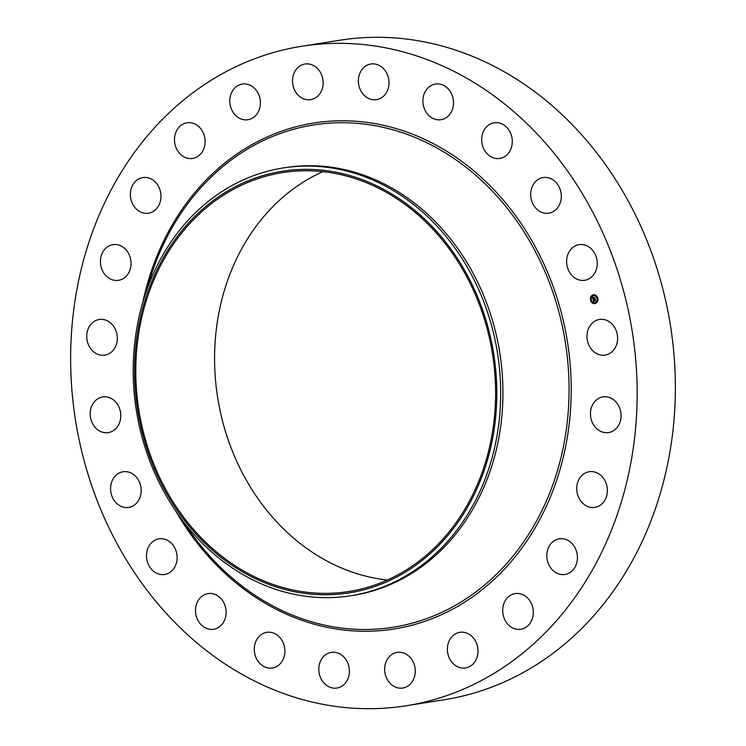<?xml version="1.0" encoding="UTF-8"?>
<svg xmlns="http://www.w3.org/2000/svg" width="746" height="746" viewBox="0 0 746 746"><rect width="100%" height="100%" fill="white"/><g stroke="black" fill="none" stroke-linecap="round" stroke-linejoin="round"><path stroke-width="1.12" d="M587.755 330.786A18.044 15.237 81 0 1 599.486 319.447A18.044 15.237 81 0 1 616.858 343.757A18.044 15.237 81 0 1 605.127 355.096A18.044 15.237 81 0 1 587.755 330.786M301.757 46.261L339.962 40.219A333.863 281.885 81 0 1 480.303 59.689A333.863 281.885 81 0 1 674.757 409.2A333.863 281.885 81 0 1 444.243 699.739L406.038 705.781A333.863 281.885 81 0 1 265.697 686.311A333.863 281.885 81 0 1 71.243 336.8A333.863 281.885 81 0 1 301.757 46.261A333.863 281.885 81 0 1 442.098 65.732A333.863 281.885 81 0 1 636.552 415.242A333.863 281.885 81 0 1 406.038 705.781M387.37 580.015A212.05 179.04 81 0 1 338.47 566.68A212.05 179.04 81 0 1 214.773 368.375A212.05 179.04 81 0 1 322.813 171.655M371.713 184.98A212.05 179.04 81 0 1 495.213 406.971A212.05 179.04 81 0 1 348.811 591.503A212.05 179.04 81 0 1 259.673 579.138A212.05 179.04 81 0 1 136.173 357.147A212.05 179.04 81 0 1 282.575 172.615A212.05 179.04 81 0 1 371.713 184.98M201.336 210.297A213.468 180.234 -99 0 0 175.245 507.55A213.468 180.234 -99 0 0 430.05 553.821A213.468 180.234 -99 0 0 456.142 256.577A213.468 180.234 -99 0 0 201.336 210.297M432.96 556.106A216.554 182.845 81 0 1 350.769 595.765A216.554 182.845 81 0 1 259.739 583.13A216.554 182.845 -99 0 1 136.285 410.039A216.554 182.845 -99 0 1 200.935 207.612A216.554 182.845 81 0 1 283.126 167.962A216.554 182.845 81 0 1 374.156 180.597A216.554 182.845 -99 0 1 497.61 353.679A216.554 182.845 -99 0 1 432.96 556.106M283.126 167.962L285.382 167.608A216.554 182.845 81 0 1 376.413 180.234A216.554 182.845 81 0 1 502.552 406.943A216.554 182.845 81 0 1 353.026 595.411L350.769 595.765M114.847 347.916A18.044 15.237 81 0 1 104.85 355.133A18.044 15.237 81 0 1 89.296 346.498A18.044 15.237 81 0 1 89.212 326.701A18.044 15.237 81 0 1 99.209 319.484A18.044 15.237 81 0 1 114.763 328.119A18.044 15.237 81 0 1 114.847 347.916M581.843 475.547A18.044 15.237 81 0 1 589.237 471.724A18.044 15.237 81 0 1 605.799 482.457A18.044 15.237 81 0 1 602.274 503.559A18.044 15.237 81 0 1 594.879 507.383A18.044 15.237 81 0 1 578.327 496.65A18.044 15.237 81 0 1 581.843 475.547M125.953 276.496A18.044 15.237 81 0 1 118.558 280.31A18.044 15.237 81 0 1 101.997 269.576A18.044 15.237 81 0 1 105.522 248.483A18.044 15.237 81 0 1 112.916 244.66A18.044 15.237 81 0 1 129.468 255.393A18.044 15.237 81 0 1 125.953 276.496M555.211 540.188A18.044 15.237 81 0 1 559.304 538.817A18.044 15.237 81 0 1 576.621 551.76A18.044 15.237 81 0 1 569.039 573.087A18.044 15.237 81 0 1 564.946 574.467A18.044 15.237 81 0 1 547.62 561.514A18.044 15.237 81 0 1 555.211 540.188M152.585 211.845A18.044 15.237 81 0 1 148.491 213.225A18.044 15.237 81 0 1 131.175 200.273A18.044 15.237 81 0 1 138.756 178.956A18.044 15.237 81 0 1 142.85 177.576A18.044 15.237 81 0 1 160.176 190.528A18.044 15.237 81 0 1 152.585 211.845M514.852 593.648A18.044 15.237 81 0 1 515.178 593.592A18.044 15.237 81 0 1 533.017 608.839A18.044 15.237 81 0 1 521.146 629.186A18.044 15.237 81 0 1 520.82 629.242A18.044 15.237 81 0 1 502.981 613.986A18.044 15.237 81 0 1 514.852 593.648M192.944 158.394A18.044 15.237 81 0 1 192.617 158.45A18.044 15.237 81 0 1 174.778 143.204A18.044 15.237 81 0 1 186.649 122.857A18.044 15.237 81 0 1 186.976 122.801A18.044 15.237 81 0 1 204.814 138.047A18.044 15.237 81 0 1 192.944 158.394M463.527 632.272A18.044 15.237 81 0 1 477.972 649.915A18.044 15.237 81 0 1 465.504 667.978A18.044 15.237 81 0 1 461.849 668.024A18.044 15.237 81 0 1 447.413 650.381A18.044 15.237 81 0 1 459.872 632.319A18.044 15.237 81 0 1 463.527 632.272M244.268 119.77A18.044 15.237 81 0 1 229.824 102.118A18.044 15.237 81 0 1 242.291 84.065A18.044 15.237 81 0 1 245.947 84.009A18.044 15.237 81 0 1 260.382 101.661A18.044 15.237 81 0 1 247.924 119.714A18.044 15.237 81 0 1 244.268 119.77M404.733 653.431A18.044 15.237 81 0 1 415.242 672.323A18.044 15.237 81 0 1 402.784 688.026A18.044 15.237 81 0 1 395.194 686.973A18.044 15.237 81 0 1 384.684 668.08A18.044 15.237 81 0 1 397.142 652.377A18.044 15.237 81 0 1 404.733 653.431M303.062 98.612A18.044 15.237 81 0 1 292.553 79.719A18.044 15.237 81 0 1 305.011 64.016A18.044 15.237 81 0 1 312.602 65.07A18.044 15.237 81 0 1 323.111 83.962A18.044 15.237 81 0 1 310.653 99.666A18.044 15.237 81 0 1 303.062 98.612M342.47 655.687A18.044 15.237 81 0 1 349.119 674.636A18.044 15.237 81 0 1 336.922 688.036A18.044 15.237 81 0 1 325.732 684.725A18.044 15.237 81 0 1 319.083 665.777A18.044 15.237 81 0 1 331.28 652.377A18.044 15.237 81 0 1 342.47 655.687M365.326 96.355A18.044 15.237 81 0 1 358.677 77.397A18.044 15.237 81 0 1 370.874 64.007A18.044 15.237 81 0 1 382.064 67.308A18.044 15.237 81 0 1 388.713 86.266A18.044 15.237 81 0 1 376.516 99.656A18.044 15.237 81 0 1 365.326 96.355M280.99 638.884A18.044 15.237 81 0 1 284.086 656.834A18.044 15.237 81 0 1 272.411 667.987A18.044 15.237 81 0 1 258.181 661.441A18.044 15.237 81 0 1 255.095 643.49A18.044 15.237 81 0 1 266.77 632.338A18.044 15.237 81 0 1 280.99 638.884M426.805 113.159A18.044 15.237 81 0 1 423.709 95.208A18.044 15.237 81 0 1 435.384 84.056A18.044 15.237 81 0 1 449.614 90.592A18.044 15.237 81 0 1 452.701 108.543A18.044 15.237 81 0 1 441.026 119.705A18.044 15.237 81 0 1 426.805 113.159M224.481 604.167A18.044 15.237 81 0 1 213.636 629.26A18.044 15.237 81 0 1 197.158 618.714A18.044 15.237 81 0 1 208.003 593.611A18.044 15.237 81 0 1 224.481 604.167M483.315 147.876A18.044 15.237 81 0 1 494.16 122.782A18.044 15.237 81 0 1 510.637 133.329A18.044 15.237 81 0 1 499.792 158.432A18.044 15.237 81 0 1 483.315 147.876M176.793 553.896A18.044 15.237 81 0 1 164.624 574.495A18.044 15.237 81 0 1 146.822 559.435A18.044 15.237 81 0 1 158.982 538.845A18.044 15.237 81 0 1 176.793 553.896M531.003 198.138A18.044 15.237 81 0 1 543.172 177.548A18.044 15.237 81 0 1 560.973 192.608A18.044 15.237 81 0 1 548.814 213.197A18.044 15.237 81 0 1 531.003 198.138M141.162 491.511A18.044 15.237 81 0 1 128.694 507.411A18.044 15.237 81 0 1 110.585 487.66A18.044 15.237 81 0 1 123.062 471.761A18.044 15.237 81 0 1 141.162 491.511M566.634 260.531A18.044 15.237 81 0 1 579.101 244.623A18.044 15.237 81 0 1 597.21 264.373A18.044 15.237 81 0 1 584.733 280.282A18.044 15.237 81 0 1 566.634 260.531M120.041 421.257A18.044 15.237 81 0 1 108.31 432.596A18.044 15.237 81 0 1 90.937 408.286A18.044 15.237 81 0 1 102.668 396.947A18.044 15.237 81 0 1 120.041 421.257M592.949 404.127A18.044 15.237 81 0 1 602.945 396.909A18.044 15.237 81 0 1 618.499 405.544A18.044 15.237 81 0 1 618.583 425.341A18.044 15.237 81 0 1 608.587 432.559A18.044 15.237 81 0 1 593.033 423.924A18.044 15.237 81 0 1 592.949 404.127M595.336 303.501A4.467 3.767 81 0 1 594.87 303.613A4.467 3.767 81 0 1 590.496 300.079A4.467 3.767 81 0 1 592.995 294.903A4.467 3.767 81 0 1 593.471 294.791A4.467 3.767 81 0 1 597.844 298.335A4.467 3.767 81 0 1 595.336 303.501M593.546 294.782A4.467 3.767 -99 0 0 593.145 294.884A4.467 3.767 -99 0 0 590.627 300.013A4.467 3.767 -99 0 0 594.935 303.603M594.786 302.671A3.516 2.975 -99 0 0 594.86 302.662A3.516 2.975 -99 0 0 595.233 302.568A3.516 2.975 -99 0 0 597.201 298.493A3.516 2.975 -99 0 0 593.76 295.705A3.516 2.975 -99 0 0 593.695 295.714M590.991 300.498L591.046 299.948M593.275 295.612L593.107 295.09M591.308 297.458L591.14 296.945M591.336 297.458L591.074 296.955L591.336 297.458M597.546 298.419L597.462 297.887M597.574 298.419L597.35 297.906L597.462 298.437M595.858 296.003L595.774 295.472M595.373 303.296L595.205 302.773M592.79 302.895L592.734 302.363M597.229 301.459L597.173 300.927M593.247 295.817A3.516 2.975 81 0 1 593.62 295.733A3.516 2.975 81 0 1 597.061 298.521A3.516 2.975 81 0 1 595.094 302.596A3.516 2.975 81 0 1 594.721 302.68A3.516 2.975 81 0 1 591.28 299.892A3.516 2.975 81 0 1 593.247 295.817M593.089 299.547L593.49 300.433L595.308 299.631L595.541 300.489L593.723 300.787L594.161 301.253L593.602 300.825L593.723 301.794L593.089 299.547M593.406 300.153L593.257 299.594M593.154 299.398L593.685 299.575L593.154 299.398M593.508 299.864L595.373 299.37L595.606 300.386L595.364 299.482L593.546 300.34L593.536 299.836M593.042 299.379L592.51 297.421L593.005 298.708L593.741 298.465L593.061 298.559L592.958 297.794L593.089 298.503L593.695 298.307L593.266 297.803L593.928 297.598L593.872 298.428L594.804 297.868L595.056 298.792L593.042 299.379M592.678 297.495L592.874 298.195M592.566 297.253L593.135 297.486L592.566 297.253M593.853 297.84L594.637 298.008L593.853 297.84M594.87 297.682L595.149 298.717L594.916 297.682M594.851 298.046L593.005 298.708M593.695 298.307L593.042 298.512M595.364 299.836L593.611 300.88M593.685 301.142L593.835 301.664M593.965 297.458L593.434 297.626M595.159 299.761L593.583 300.265M594.683 298.018L593.956 298.223M593.051 295.099L593.163 295.63L593.219 295.071M595.634 295.5L595.774 296.022L595.634 295.5M595.289 303.305L595.14 302.783L595.429 303.286M146.99 289.523A254.283 214.699 81 0 1 420.511 139.782A254.283 214.699 81 0 1 558.353 467.509A254.283 214.699 81 0 1 286.156 612.438A254.283 214.699 81 0 1 183.768 522.135M142.794 302.456A256.148 216.275 81 0 1 421.565 137.954A256.148 216.275 81 0 1 560.423 468.096A256.148 216.275 81 0 1 286.231 614.089A256.148 216.275 81 0 1 175.786 511.122"/></g></svg>
